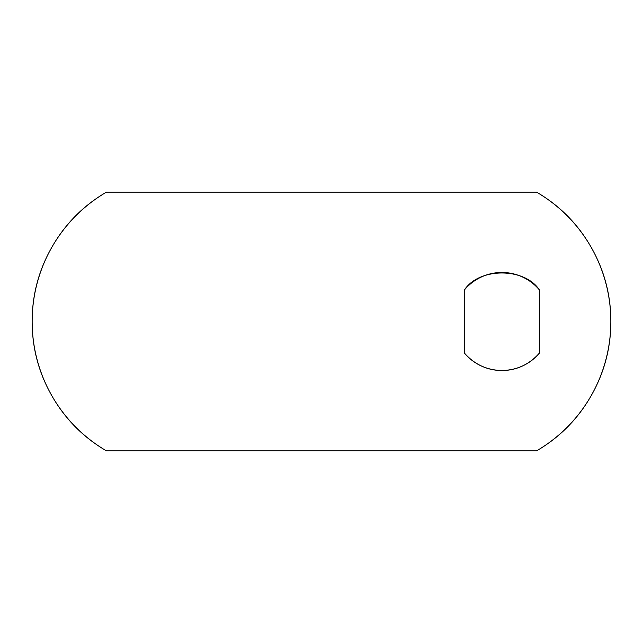 <?xml version="1.0" encoding="UTF-8"?>
<svg xmlns="http://www.w3.org/2000/svg" width="643" height="643" viewBox="0 0 643 643"><rect width="100%" height="100%" fill="white"/><g stroke="black" fill="none" stroke-linecap="round" stroke-linejoin="round"><path stroke-width="0.96" d="M539.364 353.136C534.703 358.649 529.109 362.925 522.558 365.963C529.109 362.925 534.703 358.649 539.364 353.136C529.422 364.404 516.94 370.199 501.918 370.521C486.896 370.199 474.413 364.404 464.471 353.136L464.471 289.864C479.381 267.351 524.455 267.351 539.364 289.864L539.364 353.136L539.364 289.864C534.703 284.351 529.109 280.075 522.558 277.037C529.109 280.075 534.703 284.351 539.364 289.864M106.425 450.856A149.779 149.779 0 0 1 106.425 192.144C83.429 205.567 65.297 223.828 52.043 246.92C38.781 270.012 32.15 294.872 32.15 321.5C32.15 348.128 38.781 372.988 52.043 396.08C65.297 419.172 83.429 437.433 106.425 450.856L536.575 450.856C559.571 437.433 577.703 419.172 590.957 396.08C604.219 372.988 610.85 348.128 610.85 321.5C610.85 294.872 604.219 270.012 590.957 246.92C577.703 223.828 559.571 205.567 536.575 192.144L106.425 192.144L536.575 192.144A149.779 149.779 0 0 1 536.575 450.856L106.425 450.856M464.471 289.864C469.133 284.351 474.735 280.075 481.277 277.037C474.735 280.075 469.133 284.351 464.471 289.864L464.471 353.136C469.133 358.649 474.735 362.925 481.277 365.963C474.735 362.925 469.133 358.649 464.471 353.136M522.558 365.963C516.016 369.002 509.135 370.521 501.918 370.521C494.7 370.521 487.82 369.002 481.277 365.963M481.277 277.037C487.82 273.998 494.7 272.479 501.918 272.479C509.135 272.479 516.016 273.998 522.558 277.037"/></g></svg>
